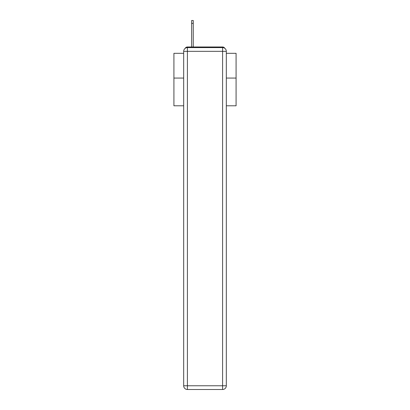 <?xml version="1.0" encoding="UTF-8"?>
<svg xmlns="http://www.w3.org/2000/svg" width="410" height="410" viewBox="0 0 410 410"><rect width="100%" height="100%" fill="white"/><g stroke="black" fill="none" stroke-linecap="round" stroke-linejoin="round"><path stroke-width="0.61" d="M226.32 105.79L236.083 105.79L236.083 53.32L226.32 53.32M183.68 78.064L173.917 78.064L173.917 53.32L183.68 53.32M173.917 78.064L173.917 105.79L183.68 105.79M224.803 48.329A2.486 2.486 0 0 0 222.594 46.981L187.406 46.981A2.486 2.486 0 0 0 185.197 48.329M236.083 78.064L226.32 78.064M187.406 46.981L191.634 46.981L191.634 20.5L193.253 20.5L193.253 23.36L191.634 23.36M193.253 23.36L193.253 46.981L195.303 46.981M214.696 46.981L222.594 46.981M187.406 47.601L222.594 47.601A3.731 3.731 0 0 1 226.32 51.332L226.32 385.769A3.731 3.731 0 0 1 222.594 389.5L187.406 389.5L187.406 385.769L222.594 385.769L222.594 51.332L187.406 51.332L187.406 385.769L183.68 385.769L183.68 51.332L187.406 51.332L187.406 47.601A3.731 3.731 0 0 0 183.68 51.332A3.731 3.731 0 0 1 187.406 47.601M183.68 385.769A3.731 3.731 0 0 0 187.406 389.5A3.731 3.731 0 0 1 183.68 385.769M222.594 389.5A3.731 3.731 0 0 0 226.32 385.769L222.594 385.769L222.594 389.5M226.32 51.332A3.731 3.731 0 0 0 222.594 47.601L222.594 51.332L226.32 51.332"/></g></svg>
